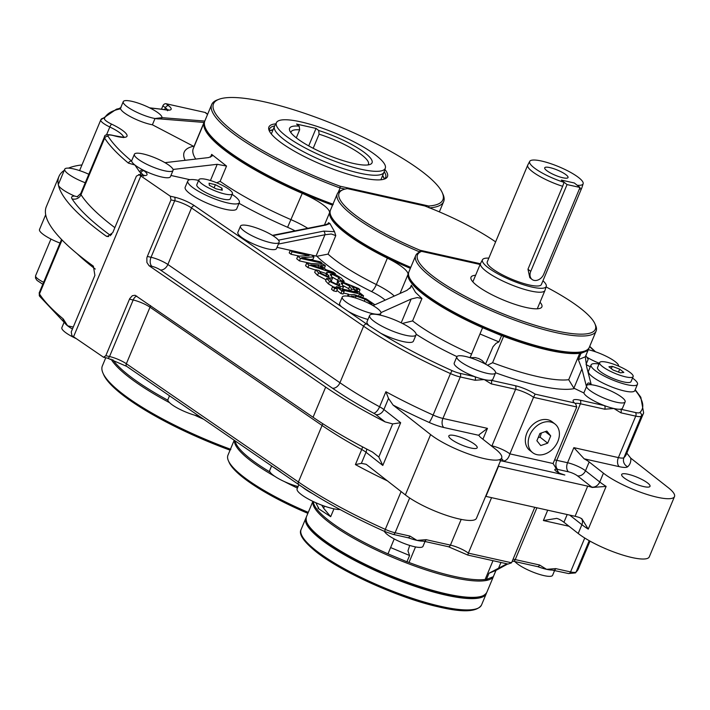 <?xml version="1.0" encoding="UTF-8"?>
<svg xmlns="http://www.w3.org/2000/svg" width="710" height="710" viewBox="0 0 710 710"><rect width="100%" height="100%" fill="white"/><g stroke="black" fill="none" stroke-linecap="round" stroke-linejoin="round"><path stroke-width="1.06" d="M588.297 349.728A20.954 4.659 -157.3 0 1 615.41 361.807A20.954 4.659 -157.3 0 1 618.587 366.129M599.338 363.272A20.954 4.659 -157.3 0 1 586.806 357.165M585.839 355.612L588.164 359.358L586.087 364.328M590.303 366.759A20.954 4.659 -157.3 0 1 586.14 364.594M306.622 263.215L308.957 265.052L335.368 273.652L333.452 272.143L326.121 269.782L320.671 265.496L325.42 265.824L323.423 264.253L306.622 263.215L305.575 265.726L307.909 267.563L308.957 265.052M318.746 265.363L323.148 268.824L310.776 264.821L318.746 265.363L317.991 267.155M335.04 274.433L335.368 273.652M326.209 273.527L319.225 271.247M315.613 270.075L307.909 267.563M324.284 268.336L325.42 265.824M334.623 288.375L337.463 289.014L335.422 287.399L332.582 286.769L334.623 288.375L333.576 290.896L331.534 289.281L332.582 286.769M333.576 290.896L336.416 291.526L337.463 289.014M338.626 287.142L336.416 286.645L341.936 290.993L344.146 291.49L342.327 290.062L359.526 293.896L361.337 295.325L363.547 295.813L358.017 291.473L355.817 290.976L357.627 292.405L340.436 288.571L338.626 287.142M335.928 287.807L336.416 286.645M344.146 291.49L343.09 294.002L340.889 293.505L336.895 290.363M340.889 293.505L341.936 290.993M348.521 294.188L343.489 293.061M358.719 295.821L359.526 293.896M360.822 296.567L361.337 295.325M362.89 297.375L363.547 295.813M355.426 291.916L355.817 290.976M339.336 285.127L339.708 284.24L338.191 284.95L331.845 281.87L330.079 279.163L326.653 278.391L329.493 281.417L340.463 286.574L343.445 286.716L341.421 283.485L342.948 282.837L349.737 286.139L351.494 289.094L355.098 289.893L351.423 286.086L360.014 289.786L358.665 288.526L340.534 281.187L337.516 281.195L340.001 284.941M342.477 289.023L343.596 286.529L342.548 289.041M341.421 283.485L341.128 282.829M351.486 288.784L350.58 290.834M336.717 284.524L337.516 281.195M358.994 292.236L360.014 289.786M356.89 291.224L357.707 289.272M356.793 291.198L357.627 289.21M356.012 291.02L354.964 290.23M354.352 291.677L355.098 289.893M350.749 290.869L351.494 289.094M350.305 291.49L348.681 288.65L343.374 285.766M333.549 286.991L328.437 283.929L325.597 280.911L326.653 278.391M371.623 304.803L373.753 305.273M374.907 304.759L366.227 298.901L354.263 294.588L348.042 294.827L348.983 296.354M351.654 296.913L351.388 296.026M351.361 296.274L356.198 296.141L365.091 299.238L371.907 303.8L367.975 302.921M347.447 296.123L348.095 294.579L347.501 296.132M364.257 301.217L365.091 299.238M328.402 276.536L328.774 275.649L327.274 276.359L320.929 273.279L319.163 270.572L315.728 269.8L318.568 272.826L329.546 277.983L332.529 278.125L330.478 274.885L332.031 274.246L338.812 277.548L340.56 280.494L344.164 281.302L341.164 277.992L335.484 274.628L329.6 272.587L326.893 272.365L326.99 273.598L329.085 276.35M332.529 278.125L331.472 280.636L332.529 278.125M330.478 274.885L330.203 274.238M340.552 280.184L340.125 281.098M325.801 275.933L326.6 272.605M343.8 282.163L344.164 281.302M340.294 281.124L340.56 280.494M338.688 280.894L332.44 277.166M331.472 280.636L330.691 280.796M326.059 279.802L317.521 275.338L314.681 272.32L315.728 269.8M309.134 255.547L297.774 256.248L300.463 258.369L322.065 263.188L320.299 261.804L301.67 257.641L313.989 256.834L311.867 255.165L290.266 250.346L292.032 251.73L309.134 255.547M311.104 263.49L299.416 260.881L296.718 258.76L297.774 256.248M299.416 260.881L300.463 258.369M321.666 264.147L322.065 263.188M313.989 256.834L312.941 259.354L310.146 259.532M299.487 256.141L290.976 254.242L289.21 252.858L290.266 250.346M290.976 254.242L292.032 251.73M189.969 179.701L170.95 175.459M173.054 170.418A20.954 4.659 -157.3 0 1 151.922 166.628A20.954 4.659 -157.3 0 1 134.394 154.248A20.954 4.659 -157.3 0 1 149.011 155.596A20.954 4.659 -157.3 0 1 169.93 165.954A20.954 4.659 -157.3 0 1 173.054 170.418L170.427 176.701A20.954 4.659 -157.3 0 1 142.834 169.912A2.796 2.041 126.8 0 0 139.692 171.998A222.106 49.389 22.7 0 0 140.855 172.858A2.796 2.023 -53.5 0 1 143.979 170.755A219.319 48.768 -157.3 0 1 142.834 169.912A20.954 4.659 -157.3 0 1 134.891 164.995L139.692 171.998M342.238 297.055A20.954 4.659 -157.3 0 1 356.855 298.404A20.954 4.659 -157.3 0 1 377.773 308.761A20.954 4.659 -157.3 0 1 380.897 313.225A20.954 4.659 -157.3 0 1 359.766 309.436A20.954 4.659 -157.3 0 1 342.238 297.055L339.611 303.339A20.954 4.659 -157.3 0 0 341.554 306.8L194.513 205.749A16.765 3.728 22.7 0 0 174.323 197.096L170.302 196.2L140.82 175.938A238.871 53.117 -157.3 0 1 139.151 174.784L140.101 174.997A16.765 3.728 22.7 0 0 143.979 170.755M394.263 296.061A34.923 7.766 22.7 0 0 376.336 284.541A97.785 21.744 -157.3 0 1 328.038 254.109L316.917 256.274A6.985 1.553 22.7 0 0 316.048 256.053L277.033 247.346M279.136 242.305L276.51 248.589A20.954 4.659 -157.3 0 1 255.378 244.799A20.954 4.659 -157.3 0 1 237.85 232.418L240.477 226.135A20.954 4.659 -157.3 0 1 255.094 227.484A20.954 4.659 -157.3 0 1 276.012 237.832A20.954 4.659 -157.3 0 1 279.136 242.305A20.954 4.659 -157.3 0 1 258.005 238.516A20.954 4.659 -157.3 0 1 240.477 226.135M232.143 194.416A27.938 6.212 -157.3 0 1 235.17 196.581A27.938 6.212 -157.3 0 1 239.341 202.545L236.714 208.82A27.938 6.212 -157.3 0 1 208.545 203.77A27.938 6.212 -157.3 0 1 185.168 187.262L187.795 180.979A27.938 6.212 -157.3 0 1 198.64 180.393M647.724 483.057A15.363 3.417 -157.3 0 1 650.014 486.341A15.363 3.417 -157.3 0 1 634.518 483.563A15.363 3.417 -157.3 0 1 621.667 474.475A15.363 3.417 -157.3 0 1 632.379 475.469A15.363 3.417 -157.3 0 1 647.724 483.057M474.892 444.478A15.363 3.417 -157.3 0 1 477.191 447.761A15.363 3.417 -157.3 0 1 461.695 444.984A15.363 3.417 -157.3 0 1 448.835 435.896A15.363 3.417 -157.3 0 1 459.556 436.89A15.363 3.417 -157.3 0 1 474.892 444.478M312.249 493.432A25.143 5.591 -157.3 0 1 302.602 487.211M340.099 509.549A25.143 5.591 -157.3 0 1 312.888 501.358A25.143 5.591 -157.3 0 1 297.117 488.862L298.866 484.681M278.409 244.054L324.958 234.753A2.796 1.358 -101.3 0 0 323.716 231.123L278.444 240.166M316.048 256.053L324.958 234.753L331.295 233.989L335.768 235.631L334.525 231.673L323.716 231.123M272.871 235.649L325.952 225.043A2.796 1.358 -101.3 0 0 325.224 224.821L272.418 235.365M325.952 225.043L329.937 223.526L328.508 222.709L328.366 223.597L325.224 224.83M329.937 223.526L334.525 231.673M324.514 506.159L323.636 508.245L330.683 516.685L318.018 508.342L318.613 508.289L315.835 502.724M409.697 545.422L407.966 550.916L409.581 555.495L406.945 561.779L387.988 553.853A97.785 21.744 -157.3 0 1 313.358 501.588M387.988 553.853L394.227 538.943L390.615 547.57L409.581 555.495M323.636 508.245L321.719 505.147M406.945 561.779A6.985 1.553 -157.3 0 1 409.013 562.471L415.519 546.922M492.997 560.687L485.134 579.466A6.985 1.553 -157.3 0 1 486.368 579.511L489.004 573.227L506.949 563.802M507.739 563.98L495.935 570.405L493.308 576.689L486.368 579.511M513.055 561.148L512.016 561.708M129.468 299.167L133.178 299.993A13.969 3.106 -157.3 0 1 150.005 307.199L322.074 425.459A173.213 38.517 22.7 0 0 361.718 449.501A13.969 3.106 -157.3 0 1 366.014 452.252L382.796 465.449L378.82 457.018L372.493 452.039A189.978 42.245 -157.3 0 1 313.066 417.258L135.104 295.271L132.344 295.715L129.726 298.599L105.817 355.701L103.562 357.263L73.547 336.762A238.871 53.117 -157.3 0 1 71.879 335.608L71.24 331.916L94.891 275.373L93.392 266.17A238.871 53.117 -157.3 0 1 45.777 215.165A238.871 53.117 -157.3 0 1 46.328 206.645L58.939 176.488A238.871 53.117 -157.3 0 1 64.255 170.356M581.215 518.362A6.985 5.307 -51.8 0 1 581.889 524.69A41.908 9.319 22.7 0 0 588.262 529.128L581.898 518.832L579.635 517.608A13.969 3.106 22.7 0 0 575.082 516.303L485.924 496.397A13.969 3.106 22.7 0 0 485.64 496.334M674.5 496.583A41.908 9.319 -157.3 0 1 645.266 493.885A41.908 9.319 -157.3 0 1 603.438 473.179L599.755 481.975A6.985 5.307 -51.8 0 1 591.723 487.051A48.892 10.872 22.7 0 0 592.246 487.459L606.127 486.403A41.908 9.319 -157.3 0 1 599.755 481.975L585.493 470.757A13.969 3.106 22.7 0 0 567.565 462.734L573.866 447.655L584.161 458.829L619.324 466.683A20.954 4.659 22.7 0 0 627.684 466.745A180.198 40.071 22.7 0 0 630.728 458.136L668.243 487.646A41.908 9.319 -157.3 0 1 674.5 496.583L649.268 556.889A41.908 9.319 -157.3 0 1 620.043 554.191A41.908 9.319 -157.3 0 1 578.206 533.485L563.944 522.267A13.969 3.106 22.7 0 0 558.93 519.143L556.773 518.371L543.39 520.528L569.012 526.252M584.747 538.02L570.565 571.932L555.726 568.621L546.593 569.331L539.564 565.009L515.238 559.578A2.796 1.704 102.6 0 1 513.206 561.184L512.309 560.998M479.037 435.363L479.161 434.662L487.459 428.37L442.933 418.43A6.985 4.26 -77.4 0 0 443.874 427.518L479.037 435.363A13.969 3.106 22.7 0 0 481.158 437.848L495.42 449.066A41.908 9.319 -157.3 0 1 501.668 458.003L476.445 518.309A41.908 9.319 -157.3 0 1 447.211 515.611A41.908 9.319 -157.3 0 1 405.374 494.905L366.156 464.287L361.372 463.355L355.408 464.58A173.213 38.517 22.7 0 0 387.722 481.016M501.668 458.003A41.908 9.319 -157.3 0 1 472.443 455.305A41.908 9.319 -157.3 0 1 430.606 434.591L393.091 405.082A180.198 40.071 22.7 0 0 429.142 422.432A20.954 4.659 22.7 0 0 443.874 427.518M429.142 422.432A6.985 0.79 -65.8 0 0 433.118 415.039L450.459 373.575A13.969 3.106 22.7 0 0 460.284 376.966L442.933 418.43A13.969 3.106 -157.3 0 1 433.118 415.039A173.213 38.517 -157.3 0 1 385.894 391.707L388.53 398.425L393.091 405.082M630.728 458.136L626.815 453.122M73.272 327.044L67.619 325.819L63.243 318.923A222.106 49.389 -157.3 0 1 39.476 293.931A13.969 3.106 -157.3 0 1 39.227 292.804L61.539 239.456M60.03 243.068A20.954 4.659 -157.3 0 1 39.511 229.49L45.688 214.739M63.767 321.666A2.796 2.21 -50.2 0 1 63.687 321.603A2.796 2.21 -50.2 0 1 63.243 318.923M72.447 329.032A20.954 4.659 -157.3 0 1 67.619 325.819A20.954 4.659 -157.3 0 1 64.885 323.077A20.954 4.659 -157.3 0 1 64.841 323.006M161.507 109.118L162.901 105.772L165.403 107.742A13.969 3.106 -157.3 0 1 167.391 109.864M150.076 108.062A219.319 48.768 -157.3 0 1 166.38 109.961A16.765 3.728 22.7 0 0 168.616 105.71L166.113 103.749A2.796 2.121 128.2 0 0 162.901 105.772M166.113 103.749L205.004 112.428L207.506 114.399A16.765 3.728 22.7 0 0 207.551 114.434M207.622 114.274L205.678 112.739A2.796 2.121 128.2 0 0 205.004 112.428M555.726 568.621A2.796 1.704 102.6 0 1 553.693 570.228A2.796 1.704 102.6 0 1 553.614 570.201M552.176 570.068A20.954 4.659 -157.3 0 1 552.087 570.068A20.954 4.659 -157.3 0 1 546.593 569.331A20.954 4.659 -157.3 0 1 538.171 566.802A20.954 4.659 -157.3 0 1 537.718 566.642M534.772 507.304L511.573 562.781L508.076 564.059L467.784 555.06L448.392 546.718L424.074 541.286A2.796 1.704 102.6 0 1 424.065 541.286A2.796 1.704 102.6 0 1 423.994 541.269M467.863 554.963L468.36 553.134A13.969 3.106 22.7 0 0 450.433 545.111A2.796 1.704 102.6 0 1 448.392 546.718M538.171 566.802L537.514 566.607A2.796 1.704 -77.4 0 0 537.532 566.615A2.796 1.704 -77.4 0 0 539.564 565.009M461.189 519.392L450.433 545.111L426.106 539.68A2.796 1.704 102.6 0 1 424.074 541.286M422.565 541.135A20.954 4.659 -157.3 0 1 422.468 541.135A20.954 4.659 -157.3 0 1 416.974 540.39A20.954 4.659 -157.3 0 1 408.552 537.869A20.954 4.659 -157.3 0 1 408.099 537.701M407.895 537.674A2.796 1.704 -77.4 0 0 407.904 537.683A2.796 1.704 -77.4 0 0 409.945 536.077L395.106 532.766A2.796 1.704 102.6 0 1 393.074 534.373L408.552 537.869M280.965 472.23L274.273 467.624M325.677 387.101L149.038 265.7L151.984 266.356A6.985 1.553 -157.3 0 1 160.398 269.969L332.466 388.219A180.198 40.071 22.7 0 0 373.708 413.238A6.985 1.553 -157.3 0 1 375.856 414.604L385.104 421.882A189.978 42.245 -157.3 0 1 325.677 387.101L313.066 417.258M385.104 421.882L392.665 423.914L400.662 422.725L383.888 409.528A13.969 3.106 22.7 0 0 379.584 406.786A173.213 38.517 -157.3 0 1 339.939 382.743L167.871 264.484A13.969 3.106 22.7 0 0 151.044 257.277L147.334 256.443L146.863 257.916L146.908 262.478L149.038 265.7M147.334 256.443L170.986 199.909L174.695 200.735A13.969 3.106 -157.3 0 1 191.523 207.941L363.591 326.201A173.213 38.517 22.7 0 0 450.459 373.575L452.048 370.62A170.427 37.896 -157.3 0 1 380.711 333.221A25.143 5.591 -157.3 0 0 413.406 341.164L416.042 334.88A25.143 5.591 -157.3 0 1 390.686 330.336A25.143 5.591 -157.3 0 1 369.644 315.471A25.143 5.591 -157.3 0 1 387.181 317.095A25.143 5.591 -157.3 0 1 412.288 329.52A25.143 5.591 -157.3 0 1 416.042 334.88M170.302 196.2L170.986 199.909M489.004 573.227L495.935 570.405M485.134 579.466A97.785 21.744 -157.3 0 1 409.013 562.471M297.898 486.998A34.923 7.766 22.7 0 0 295.981 485.959M270.004 472.008A97.785 21.744 -157.3 0 1 235.028 440.812M167.888 400.236A125.723 27.956 -157.3 0 1 112.73 359.65M496.006 570.361L494.16 574.78A97.785 21.744 -157.3 0 1 493.841 575.411M114.851 227.644A222.106 49.389 -157.3 0 1 80.993 194.673L104.645 138.13A222.106 49.389 22.7 0 0 128.412 163.123L134.891 164.995A20.954 4.659 -157.3 0 1 131.696 161.143A20.954 4.659 -157.3 0 1 131.767 160.531L134.394 154.248M199.386 416.308A20.954 4.659 -157.3 0 1 178.05 408.392A20.954 4.659 -157.3 0 1 167.951 399.526L169.512 395.781M298.085 486.545A20.954 4.659 -157.3 0 1 278.249 478.46A20.954 4.659 -157.3 0 1 269.711 470.446L271.593 465.938M425.015 541.499L422.983 546.345A20.954 4.659 -157.3 0 1 404.07 543.452A20.954 4.659 -157.3 0 1 384.412 531.355M108.701 236.581A6.985 1.553 -157.3 0 1 107.778 236.403L106.012 236.013L107.254 236.572L112.757 232.658L136.409 176.115L139.151 174.784L138.636 174.553L139.657 174.784A2.796 1.704 102.6 0 1 140.101 174.997M106.012 236.013A238.871 53.117 -157.3 0 1 58.389 185.008A238.871 53.117 -157.3 0 1 58.939 176.488M68.462 168.128A238.871 53.117 -157.3 0 1 81.952 164.924M77.301 196.732L74.594 196.058A20.954 4.659 -157.3 0 1 58.389 185.008A20.954 4.659 -157.3 0 1 58.433 184.263L64.743 169.184A20.954 4.659 -157.3 0 1 88.812 174.261M554.634 570.432L552.602 575.286A20.954 4.659 -157.3 0 1 535.535 573.085A20.954 4.659 -157.3 0 1 514.883 561.557M76.316 338.661A20.954 4.659 -157.3 0 1 61.868 327.638L64.175 322.109M491.568 497.657L468.36 553.134L511.573 562.781M128.412 163.123A2.796 2.21 -50.2 0 1 131.696 161.143A219.319 48.768 -157.3 0 1 108.222 136.471A11.174 2.485 -157.3 0 1 114.097 135.761A23.75 5.281 22.7 0 0 127.063 135.326A23.75 5.281 22.7 0 0 111.639 124.152A11.174 2.485 -157.3 0 1 104.414 118.481A219.319 48.768 -157.3 0 1 120.611 108.825A20.954 4.659 -157.3 0 0 132.468 117.718A20.954 4.659 -157.3 0 0 152.393 124.791L194.105 146.588M204.196 122.448L155.02 118.517L161.969 117.656L204.773 121.082M164.968 162.661L208.66 157.567L212.166 155.96L211.669 154.372L226.534 166.06L217.216 164.303L210.426 180.526M588.981 347.98A97.785 21.744 -157.3 0 1 588.767 348.628A97.785 21.744 -157.3 0 1 587.916 349.986A6.985 1.553 22.7 0 0 587.853 350.074A6.985 1.553 22.7 0 0 587.916 350.527L585.288 356.81L586.7 366.981L591.261 384.74L589.415 383.089L588.199 382.956L587.072 384.296L586.487 386.684L581.925 368.934L578.348 359.633L580.975 353.349A6.985 1.553 22.7 0 0 579.742 353.314A97.785 21.744 -157.3 0 1 503.612 336.318A6.985 1.553 22.7 0 0 501.553 335.626L498.926 341.9L479.96 333.975L482.587 327.7A97.785 21.744 -157.3 0 1 408.01 274.397A34.923 7.766 22.7 0 0 387.367 258.156A97.785 21.744 -157.3 0 1 329.582 212.698A34.923 7.766 22.7 0 0 302.256 193.36A125.723 27.956 -157.3 0 1 204.32 122.155A125.723 27.956 -157.3 0 1 204.622 121.543M487.513 365.251L492.58 362.703L503.612 336.318M498.926 341.9L496.015 343.365L493.024 346.711L485.534 364.15L482.001 360.414L478.788 358.559L475.212 357.583L470.073 357.689L479.96 333.975L470.047 357.68M586.735 385.352A20.954 4.659 -157.3 0 1 591.261 384.74A20.954 4.659 -157.3 0 1 613.511 392.231A20.954 4.659 -157.3 0 1 625.128 401.895A20.954 4.659 -157.3 0 1 605.861 398.86A20.954 4.659 -157.3 0 1 586.487 386.684L583.851 392.967L573.884 388.157L568.701 379.699A97.785 21.744 -157.3 0 1 492.58 362.703M307.776 228.309A34.923 7.766 22.7 0 0 291.215 219.745A125.723 27.956 -157.3 0 1 220.135 181.343L216.674 182.781M173.045 169.45L217.216 164.303M373.034 305.602L406.945 290.355L411.285 286.751L411.365 285.198L415.465 292.307L421.935 298.537L417.285 297.552L411.152 299.043L401.194 322.837M471.555 354.086A97.785 21.744 -157.3 0 1 412.581 320.92L402.392 323.44M367.984 319.438A20.954 4.659 -157.3 0 1 348.237 311.406L341.554 306.8M380.711 333.221L369.218 325.801A25.143 5.591 -157.3 0 1 367.017 321.754L369.644 315.471M495.509 372.954L492.882 379.238A20.954 4.659 -157.3 0 1 490.903 380.249A20.954 4.659 -157.3 0 1 484.247 379.566A20.954 4.659 -157.3 0 1 474.741 376.637L459.903 373.327A2.796 1.704 102.6 0 1 460.284 376.966L475.114 380.276A2.796 1.704 -77.4 0 0 474.741 376.637A20.954 4.659 -157.3 0 1 454.222 363.067L456.849 356.784A20.954 4.659 -157.3 0 1 470.073 357.689A20.954 4.659 -157.3 0 1 485.534 364.15A20.954 4.659 -157.3 0 1 495.509 372.954A20.954 4.659 -157.3 0 1 474.386 369.173A20.954 4.659 -157.3 0 1 456.849 356.784M380.968 312.613L411.152 299.043M625.128 401.895L622.501 408.179A20.954 4.659 -157.3 0 1 620.522 409.182A2.796 1.704 102.6 0 1 620.904 412.821L635.734 416.131A13.969 3.106 22.7 0 0 641.308 416.175A173.213 38.517 22.7 0 0 643.642 412.918L626.291 454.373A173.213 38.517 -157.3 0 1 623.957 457.639A13.969 3.106 -157.3 0 1 618.392 457.595L573.866 447.655M632.521 378.048A25.143 5.591 -157.3 0 1 633.719 378.954A25.143 5.591 -157.3 0 1 637.473 384.314L634.846 390.598A25.143 5.591 -157.3 0 1 609.491 386.054A25.143 5.591 -157.3 0 1 588.457 371.188L591.084 364.904A25.143 5.591 -157.3 0 1 599.018 364.035M580.034 400.147A2.796 1.704 102.6 0 1 580.416 403.786L604.734 409.208A2.796 1.704 -77.4 0 0 604.361 405.579L580.034 400.147A16.765 3.728 22.7 0 0 574.39 402.907L575.597 403.706L576.742 406.981L553.09 463.523L558.939 473.064L564.832 475.017A6.985 1.553 -157.3 0 1 555.859 471.005A6.985 1.553 -157.3 0 1 557.696 469.408L568.497 471.822A6.985 1.553 -157.3 0 1 577.47 475.833L591.723 487.051M553.09 463.523L509.886 453.876C508.076 459.956 504.792 462.174 500.017 460.55M603.438 473.179L589.176 461.961A13.969 3.106 22.7 0 0 584.161 458.829M592.246 487.459A13.969 3.106 22.7 0 0 587.694 486.146L498.535 466.248A13.969 3.106 22.7 0 0 498.251 466.186M635.051 390.101A170.427 37.896 -157.3 0 1 639.816 412.537A11.174 2.485 -157.3 0 1 635.361 412.501L620.522 409.182A20.954 4.659 -157.3 0 1 613.866 408.498L620.904 412.821M574.39 402.907L535.136 394.139L533.529 397.334L576.742 406.981M535.136 394.139A16.765 3.728 22.7 0 0 515.229 385.681L490.903 380.249A2.796 1.704 102.6 0 1 491.284 383.888L515.602 389.311A13.969 3.106 -157.3 0 1 533.529 397.334L509.886 453.876A13.969 3.106 22.7 0 0 491.95 445.853L491.098 445.667M604.734 409.208L613.866 408.498A20.954 4.659 -157.3 0 1 604.361 405.579A20.954 4.659 -157.3 0 1 583.851 392.967M152.393 124.791L155.02 118.517A20.954 4.659 -157.3 0 1 133.551 110.636A20.954 4.659 -157.3 0 1 123.247 101.663L120.62 107.947A20.954 4.659 -157.3 0 0 120.611 108.825A2.796 2.583 -101.1 0 0 119.023 108.594A2.796 2.583 -101.1 0 0 119.014 108.594L116.52 109.145L100.811 119.857A2.796 2.725 -156 0 0 100.784 119.91A13.969 3.106 22.7 0 0 100.776 119.928A13.969 3.106 22.7 0 0 109.819 127.001A20.954 4.659 -157.3 0 1 123.451 137.048M578.348 359.633L585.288 356.81M580.975 353.349L587.916 350.527M482.587 327.7L501.553 335.626M123.247 101.663A20.954 4.659 -157.3 0 1 143.988 105.284A20.954 4.659 -157.3 0 1 161.969 117.656A20.954 4.659 -157.3 0 1 161.942 117.754M161.915 117.833A20.954 4.659 -157.3 0 1 155.02 118.517M239.341 202.545A27.938 6.212 -157.3 0 1 211.172 197.495A27.938 6.212 -157.3 0 1 187.795 180.979M637.473 384.314A25.143 5.591 -157.3 0 1 612.118 379.77A25.143 5.591 -157.3 0 1 591.084 364.904M85.253 182.754A20.954 4.659 -157.3 0 1 64.743 169.184M308.717 145.896L316.03 128.421L318.657 130.489L319.092 134.172L313.19 148.301M296.292 137.855L299.647 129.832L299.212 126.149L296.576 124.081L316.03 128.421M285.189 135.353A59.001 13.117 -157.3 0 1 276.501 122.537A59.001 13.117 -157.3 0 1 318.08 126.744A59.001 13.117 -157.3 0 1 376.451 155.73A59.001 13.117 -157.3 0 1 385.344 168.066A59.001 13.117 -157.3 0 1 344.616 164.684A59.001 13.117 -157.3 0 1 285.189 135.353M318.657 130.489A44.703 9.94 -157.3 0 1 360.467 149.739A44.703 9.94 -157.3 0 1 370.096 164.427A44.703 9.94 -157.3 0 1 326.982 154.709A44.703 9.94 -157.3 0 1 289.795 130.835A44.703 9.94 -157.3 0 1 299.212 126.149M319.092 134.172A41.908 9.319 -157.3 0 1 368.428 164.223A41.908 9.319 -157.3 0 1 367.949 164.933M290.94 132.717A41.908 9.319 -157.3 0 1 291.109 131.882A41.908 9.319 -157.3 0 1 299.647 129.832M385.344 168.066L384.101 171.971A59.365 13.206 -157.3 0 1 384.012 172.219A59.365 13.206 -157.3 0 1 342.593 168.394A59.365 13.206 -157.3 0 1 283.325 139.053A59.365 13.206 -157.3 0 1 274.468 126.398A59.365 13.206 -157.3 0 1 274.584 126.158L276.501 122.537M333.256 204.311L332.564 205.128M332.289 205.066A124.321 27.646 -157.3 0 1 206.202 129.77L205.447 128.057A125.723 27.956 -157.3 0 1 204.853 120.895L211.678 104.565A125.723 27.956 -157.3 0 1 217.198 99.959L218.955 99.293A124.321 27.646 -157.3 0 1 338.856 126.318A124.321 27.646 -157.3 0 1 442.294 192.721A124.321 27.646 -157.3 0 1 428.751 206.015L340.17 186.224L340.09 187.981L345.024 189.082M332.954 204.205A125.723 27.956 -157.3 0 1 205.447 128.057M429.204 207.897L428.751 206.015M340.17 186.224A124.321 27.646 -157.3 0 1 218.955 99.293M338.262 192.348L340.09 187.981A125.723 27.956 -157.3 0 1 211.678 104.565M442.294 192.721L443.049 194.434A125.723 27.956 -157.3 0 1 443.652 201.596A125.723 27.956 -157.3 0 1 429.648 207.861M384.891 169.477A64.255 14.289 -157.3 0 1 384.651 178.973A64.255 14.289 -157.3 0 1 335.91 170.16A64.255 14.289 -157.3 0 1 278.48 140.713A64.255 14.289 -157.3 0 1 269.214 130.684A64.255 14.289 -157.3 0 1 275.808 123.842M384.181 171.713A62.862 13.978 -157.3 0 1 385.654 177.34A62.862 13.978 -157.3 0 1 383.711 179.275M269.658 131.572A62.862 13.978 -157.3 0 1 269.676 128.821A62.862 13.978 -157.3 0 1 274.708 125.927M270.048 130.649A64.255 14.289 -157.3 0 1 272.906 130.152M382.442 175.974A64.255 14.289 -157.3 0 1 384.092 178.361M382.628 175.521A62.862 13.978 -157.3 0 1 383.782 177.527A62.862 13.978 -157.3 0 1 384.243 178.964M269.507 130.968A62.862 13.978 -157.3 0 1 270.856 130.285A62.862 13.978 -157.3 0 1 273.093 129.699M111.026 359.091A125.723 27.956 22.7 0 0 169.539 402.668M194.629 415.164A125.723 27.956 22.7 0 0 203.681 419.273M230.83 449.341L230.076 450.14M105.772 357.751L102.364 365.898A125.723 27.956 22.7 0 0 102.959 373.061L103.713 374.782A124.321 27.646 22.7 0 0 229.854 450.096M102.959 373.061A125.723 27.956 22.7 0 0 230.466 449.208M480.422 263.747L419.956 250.213L419.974 251.988A97.785 21.744 22.7 0 0 415.705 255.564A97.785 21.744 22.7 0 0 497.524 313.358A97.785 21.744 22.7 0 0 596.125 331.037A97.785 21.744 22.7 0 0 595.654 325.464L594.9 323.751A96.382 21.433 22.7 0 0 546.079 286.938M419.699 252.094L419.77 251.943A97.785 21.744 -157.3 0 1 337.277 193.865A97.785 21.744 -157.3 0 1 341.563 190.289L343.32 189.623A96.382 21.433 -157.3 0 1 347.367 188.62L424.749 205.944A96.382 21.433 -157.3 0 1 495.624 241.888M419.956 250.213A96.382 21.433 -157.3 0 1 343.32 189.623M410.362 268.336A96.382 21.433 -157.3 0 1 331.659 217.491L330.904 215.769A97.785 21.744 -157.3 0 1 330.443 210.204L337.277 193.865M410.762 267.368A97.785 21.744 -157.3 0 1 330.904 215.769M234.415 440.386A97.785 21.744 22.7 0 0 275.01 476.472M284.39 481.584A97.785 21.744 22.7 0 0 297.437 488.098M234.211 440.244L227.954 455.208A97.785 21.744 22.7 0 0 228.416 460.772A97.785 21.744 22.7 0 0 308.273 512.371M228.416 460.772L229.17 462.494A96.382 21.433 22.7 0 0 307.874 513.339M420 251.979L421.616 251.367L480.111 264.484M421.616 251.367A96.382 21.433 22.7 0 0 498.376 311.903A96.382 21.433 22.7 0 0 594.9 323.751M540.026 302.238A38.411 8.547 -157.3 0 1 541.881 306.871A38.411 8.547 -157.3 0 1 503.141 299.922A38.411 8.547 -157.3 0 1 470.996 277.219A38.411 8.547 -157.3 0 1 475.593 275.285M415.705 255.564L408.871 271.894A97.785 21.744 22.7 0 0 409.333 277.468L410.087 279.181A96.382 21.433 22.7 0 0 490.282 330.665A96.382 21.433 22.7 0 0 583.247 351.619L584.996 350.944A97.785 21.744 22.7 0 0 589.291 347.367L596.125 331.037M409.333 277.468A97.785 21.744 22.7 0 0 490.69 329.688A97.785 21.744 22.7 0 0 584.996 350.944M618.508 372.067L619.723 369.173L623.841 372.413L620.496 372.821L613.041 369.999L608.923 366.759L612.26 366.342L611.301 368.632M612.26 366.342L619.723 369.173M602.337 366.449A18.158 4.038 -157.3 0 1 599.63 362.579A18.158 4.038 -157.3 0 1 612.295 363.742A18.158 4.038 -157.3 0 1 630.418 372.714A18.158 4.038 -157.3 0 1 633.134 376.593A18.158 4.038 -157.3 0 1 620.469 375.421A18.158 4.038 -157.3 0 1 602.337 366.449M633.134 376.593L631.03 381.616A18.158 4.038 -157.3 0 1 618.366 380.445A18.158 4.038 -157.3 0 1 600.234 371.472A18.158 4.038 -157.3 0 1 597.527 367.602L599.63 362.579M221.999 188.203L222.274 190.245L215.946 188.78L209.343 185.266L209.068 183.224L215.396 184.689L221.999 188.203L221.245 190.005M214.101 187.795L215.396 184.689M207.799 187.484A18.158 4.038 -157.3 0 1 198.915 179.728A18.158 4.038 -157.3 0 1 223.543 185.984A18.158 4.038 -157.3 0 1 232.427 193.741A18.158 4.038 -157.3 0 1 207.799 187.484M232.427 193.741L230.324 198.764A18.158 4.038 -157.3 0 1 205.696 192.508A18.158 4.038 -157.3 0 1 196.812 184.751L198.915 179.728M539.911 433.49L546.833 431.068L550.72 435.904L547.685 443.155L540.763 445.578L536.884 440.741L539.911 433.49M545.271 431.618L550.72 435.904M538.207 437.573L540.079 437.174L541.419 432.967M540.079 437.174L547.685 443.155M557.838 441.46A18.158 13.809 -51.8 0 1 532.571 452.598A18.158 13.809 -51.8 0 1 529.758 435.186A18.158 13.809 -51.8 0 1 555.025 424.048A18.158 13.809 -51.8 0 1 557.838 441.46M532.571 452.598L529.722 450.353A18.158 13.809 -51.8 0 1 526.909 432.949A18.158 13.809 -51.8 0 1 552.176 421.811L555.025 424.048M486.483 593.028A97.785 21.744 -157.3 0 1 486.279 593.631A97.785 21.744 -157.3 0 1 443.768 594.652A97.785 21.744 -157.3 0 1 348.361 557.039A97.785 21.744 -157.3 0 1 305.859 518.158A97.785 21.744 -157.3 0 1 306.143 517.59M530.734 271.389A8.378 6.372 128.2 0 0 532.03 279.42A8.378 6.372 128.2 0 0 543.7 274.282L580.017 187.467L574.31 182.976L561.344 180.083L567.05 184.573L530.734 271.389L527.974 269.214L562.657 186.295L564.042 182.363L561.344 180.083M532.03 279.42L529.82 277.681L527.974 269.214M580.017 187.467L567.05 184.573M564.042 182.363A28.968 6.443 -157.3 0 1 529.696 161.383A28.968 6.443 -157.3 0 1 558.85 166.735A28.968 6.443 -157.3 0 1 583.141 183.739A28.968 6.443 -157.3 0 1 577.239 185.283M549.913 167.604A12.638 2.813 -157.3 0 1 563.039 172.814A12.638 2.813 -157.3 0 1 567.787 177.855A12.638 2.813 -157.3 0 1 562.817 177.757A12.638 2.813 -157.3 0 1 551.022 173.275A12.638 2.813 -157.3 0 1 544.668 168.19A12.638 2.813 -157.3 0 1 549.913 167.604M562.657 186.295A29.332 6.523 -157.3 0 1 527.725 165.128A29.332 6.523 -157.3 0 1 527.787 165.013L529.696 161.383M583.141 183.739L581.898 187.644A29.332 6.523 -157.3 0 1 581.854 187.768A29.332 6.523 -157.3 0 1 579.307 189.153M581.854 187.768L541.384 284.515A29.332 6.523 -157.3 0 1 529.296 284.976A29.332 6.523 -157.3 0 1 500.346 273.723A29.332 6.523 -157.3 0 1 487.255 261.875L527.725 165.128M542.955 280.769A34.559 7.686 -157.3 0 1 546.256 286.387A34.559 7.686 -157.3 0 1 531.959 287.071A34.559 7.686 -157.3 0 1 497.586 273.669A34.559 7.686 -157.3 0 1 482.507 259.718A34.559 7.686 -157.3 0 1 488.826 258.129M546.256 286.387L545.014 290.292A34.923 7.766 -157.3 0 1 544.96 290.443A34.923 7.766 -157.3 0 1 530.574 290.985A34.923 7.766 -157.3 0 1 496.104 277.592A34.923 7.766 -157.3 0 1 480.528 263.49A34.923 7.766 -157.3 0 1 480.59 263.348L482.507 259.718M336.904 284.586L337.907 282.189M355.701 290.763L356.748 288.242M352.4 286.84L352.613 286.334M348.681 288.65L349.737 286.139M342.273 284.461L342.948 282.837M339.833 288.091L340.463 286.574M328.437 283.929L329.493 281.417M355.444 297.952L356.198 296.141M370.15 303.41L370.46 302.664M325.988 275.995L326.99 273.598M337.765 280.06L338.812 277.548M331.348 275.879L332.031 274.246M329.138 278.95L329.546 277.983M317.521 275.338L318.568 272.826M239.03 203.291A132.708 29.509 22.7 0 0 287.586 227.289A27.938 6.212 -157.3 0 1 295.049 230.848M316.917 256.274A104.769 23.297 22.7 0 0 371.365 291.464A27.938 6.212 -157.3 0 1 385.148 300.152M328.038 254.109L335.768 235.631M330.683 516.685L333.966 508.839M318.453 507.304L318.018 508.342M498.535 568.284L500.967 562.471M569.695 515.096L581.889 524.69L578.206 533.485M589.22 540.683L576.129 571.976A13.969 3.106 -157.3 0 1 570.565 571.932A2.796 1.704 102.6 0 1 568.524 573.538L575.482 572.899L578.464 568.71A173.213 38.517 -157.3 0 1 576.129 571.976A2.796 2.707 47.3 0 1 575.482 572.899M536.911 507.783L515.238 559.578A13.969 3.106 22.7 0 0 513.073 559.187M547.712 510.188L543.39 520.528M150.52 305.548A6.985 4.659 124.5 0 1 150.005 307.199L126.353 363.742A13.969 3.106 22.7 0 0 109.526 356.535L133.178 299.993A6.985 4.26 102.6 0 1 136.737 296.079M401.106 491.551L385.29 529.376A173.213 38.517 -157.3 0 1 298.422 482.001L322.074 425.459A6.985 4.659 124.5 0 0 322.624 423.613M355.408 464.58L361.718 449.501A6.985 2.858 118.6 0 0 362.526 446.839M361.372 463.355L366.014 452.252A6.985 5.307 128.2 0 0 366.608 448.995M400.662 422.725L382.796 465.449M430.606 434.591L405.374 494.905M375.856 414.604A6.985 5.307 -51.8 0 0 383.888 409.528L388.53 398.425M298.777 484.619A2.796 1.864 124.5 0 1 298.422 482.001L126.353 363.742A2.796 1.864 124.5 0 0 126.708 366.369L298.777 484.619C322.091 500.532 350.731 516.152 384.678 531.479L384.776 531.444M126.708 366.369L107.494 358.133A2.796 1.704 102.6 0 0 109.526 356.535L105.817 355.701M76.999 253.577A222.106 49.389 22.7 0 0 95.291 269.072M62.045 239.98L39.476 293.931A2.796 2.591 -32.5 0 0 39.645 296.283L39.227 292.804M43.621 282.296A13.969 3.106 -157.3 0 1 35.606 275.72A13.969 3.106 -157.3 0 1 35.615 275.711L50.942 239.057L35.606 275.72L35.5 278.071L36.982 280.379L42.786 284.275M426.106 539.68L416.974 540.39L409.945 536.077M409.661 497.985L395.106 532.766A13.969 3.106 -157.3 0 1 385.29 529.376L384.678 531.479L393.074 534.373M140.82 175.938L73.547 336.762M140.012 174.864L140.855 172.858A13.969 3.106 -157.3 0 1 143.278 175.308M332.466 388.219A6.985 4.659 -55.5 0 0 339.939 382.743L363.591 326.201A2.796 1.864 124.5 0 1 366.582 324.008L348.237 311.406M160.398 269.969A6.985 4.659 -55.5 0 0 167.871 264.484L191.523 207.941A2.796 1.864 124.5 0 1 194.513 205.749M74.594 196.058A20.954 4.659 22.7 0 0 72.047 198.827A229.09 50.942 22.7 0 0 109.393 234.637A6.985 1.553 -157.3 0 1 110.52 235.711M77.772 196.768L77.124 196.768L80.745 193.537A13.969 3.106 -157.3 0 0 80.993 194.673A6.985 6.488 -32.5 0 1 72.047 198.827M109.393 234.637A6.985 5.05 126.5 0 0 111.683 234.531M567.183 514.537L563.944 522.267M204.027 122.439L193.954 146.535M193.422 146.287A132.708 29.509 22.7 0 0 185.132 160.309M195.756 159.076A125.723 27.956 -157.3 0 1 193.289 148.541L204.32 122.155M211.669 154.372L210.497 157.176M220.135 181.343L226.534 166.06M287.586 227.289L302.256 193.36M495.571 372.759A104.769 23.297 22.7 0 0 574.567 388.53M573.884 388.157L581.925 368.934M579.742 353.314L568.701 379.699M328.508 222.709L328.038 223.827M411.365 285.198L410.007 288.438M387.367 258.156L376.336 284.541A6.985 1.864 -63.7 0 1 371.365 291.464M416.131 334.197A104.769 23.297 22.7 0 0 456.938 356.615M412.581 320.92L421.935 298.537M369.218 325.801A170.427 37.896 -157.3 0 1 366.582 324.008M459.903 373.327A11.174 2.485 -157.3 0 1 452.048 370.62M589.611 346.595L594.936 351.601M589.176 461.961L585.493 470.757A6.985 5.307 -51.8 0 1 577.47 475.833M557.696 469.408A6.985 4.26 -77.4 0 1 556.764 460.32L567.565 462.734A6.985 4.26 -77.4 0 0 568.497 471.822M575.34 403.466A13.969 3.106 -157.3 0 1 580.416 403.786L556.764 460.32A13.969 3.106 22.7 0 0 554.59 459.929M501.411 458.624A6.985 1.553 -157.3 0 1 500.559 460.657L564.832 475.017M491.808 446.226A6.985 4.26 102.6 0 1 491.95 445.853L515.602 389.311A2.796 1.704 102.6 0 0 515.229 385.681M606.127 486.403L588.262 529.128M619.324 466.683A6.985 4.26 102.6 0 1 618.392 457.595L635.734 416.131A2.796 1.704 102.6 0 0 635.361 412.501M627.684 466.745A6.985 6.772 47.3 0 1 623.957 457.639L641.308 416.175A2.796 2.707 47.3 0 0 639.816 412.537M373.708 413.238A6.985 2.858 -61.4 0 0 379.584 406.786L385.894 391.707M475.114 380.276L484.247 379.566L491.284 383.888M482.915 439.224L487.459 428.37M174.323 197.096A2.796 1.704 102.6 0 1 174.695 200.735L151.044 257.277A6.985 4.26 -77.4 0 0 151.984 266.356M108.222 136.471A2.796 2.591 147.5 0 0 104.645 138.13A13.969 3.106 22.7 0 1 104.397 137.003C104.459 134.501 107.592 134.021 113.795 135.583A2.796 1.34 -74.5 0 1 114.097 135.761M111.639 124.152A2.796 0.568 115.4 0 0 109.819 127.001L106.438 135.069M104.414 118.481A2.796 2.725 -156 0 0 100.811 119.857L79.582 170.604L100.776 119.928M166.38 109.961A2.796 2.059 -81.6 0 0 165.732 109.704L149.588 107.822M168.616 105.71A2.796 2.121 128.2 0 0 165.403 107.742L164.649 109.553M324.443 224.981L329.582 212.698M400.032 293.461L408.01 274.397M392.665 423.914L378.82 457.018M498.535 466.248L485.924 496.397M587.694 486.146L575.082 516.303M481.593 596.267A96.382 21.433 -157.3 0 1 387.793 575.668A96.382 21.433 -157.3 0 1 307.27 523.35M486.803 592.371A97.785 21.744 -157.3 0 1 388.201 574.701A97.785 21.744 -157.3 0 1 306.383 516.907C298.972 546.931 470.907 618.712 486.803 592.371L493.636 576.041A97.785 21.744 -157.3 0 1 493.317 576.662M493.308 576.689A97.785 21.744 -157.3 0 1 395.31 558.477A97.785 21.744 -157.3 0 1 312.95 501.393M486.279 593.631L481.549 604.938A97.785 21.744 -157.3 0 1 439.037 605.958A97.785 21.744 -157.3 0 1 343.631 568.346A97.785 21.744 -157.3 0 1 301.129 529.465L305.859 518.158M437.83 606.659A96.382 21.433 -157.3 0 1 302.016 535.917M578.464 568.71L590.01 541.118M64.885 323.077L39.645 296.283M568.524 573.538L552.087 570.068M537.532 566.615L513.206 561.184M422.468 541.135L424.065 541.286M107.494 358.133L103.562 357.263M589.717 346.356L595.495 351.787M635.21 389.728L640.819 397.236L643.642 412.918M574.798 403.12L575.597 403.706M139.657 174.784L144.237 175.246L143.376 176.169M123.38 137.616L123.93 136.941C126.229 137.713 122.848 137.261 113.795 135.583M121.082 107.414L118.996 108.603M167.489 110.724L168.35 109.801L165.732 109.704M80.745 193.537L104.397 137.003M585.271 356.97L588.767 348.628M380.116 315.107L380.897 313.225M274.468 126.398L271.309 133.959M384.012 172.219L380.853 179.781M443.652 201.596L439.348 211.873M493.636 576.041L493.876 575.357M312.888 501.358L306.383 516.907M481.549 604.938C477.129 612.064 462.627 612.668 438.034 606.766C401.141 598.601 343.622 573.414 316.642 552.211C303.578 541.659 298.413 534.08 301.129 529.465M480.528 263.49L472.851 281.852M544.96 290.443L537.284 308.806"/></g></svg>
